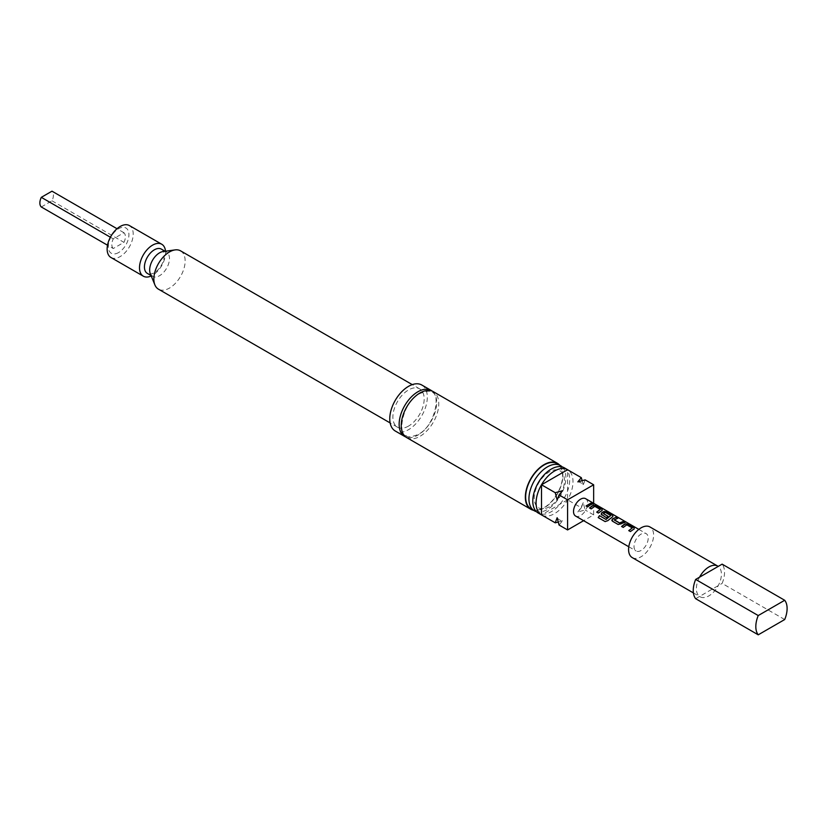 <?xml version="1.0" encoding="UTF-8"?>
<svg xmlns="http://www.w3.org/2000/svg" width="826" height="826" viewBox="0 0 826 826"><rect width="100%" height="100%" fill="white"/><g stroke="black" fill="none" stroke-linecap="round" stroke-linejoin="round"><path stroke-width="0.62" stroke-dasharray="4.13 3.1" d="M594.483 503.953L592.51 503.003M432.194 391.111A26.546 15.333 -60 0 1 434.972 412.67A26.546 15.333 -60 0 1 417.925 435.106A26.546 15.333 -60 0 1 405.731 436.954M632.303 528.155L626.996 524.975L623.258 527.494L621.658 526.503M634.182 528.888L634.079 527.752L634.162 529.012L630.434 531.634L628.751 530.602M617.59 518.232L614.245 519.74M624.755 522.373L621.204 524.045M610.775 515.723L605.458 512.543L603.403 513.731M612.83 516.56L612.727 515.424L612.809 516.684L607.822 520.648M607.988 516.374L606.511 517.819L601.163 514.247M600.275 509.663L594.957 506.483L591.23 509.002L589.63 508.011M602.144 510.396L602.051 509.26L602.133 510.52L598.406 513.142L596.723 512.11M592.727 503.881L587.689 506.885M542.155 515.269A26.102 15.074 120 0 0 554.545 513.627A26.102 15.074 120 0 0 571.416 491.222A26.102 15.074 120 0 0 568.236 470.108M564.303 467.805A26.102 15.074 -60 0 1 568.309 488.724A26.102 15.074 -60 0 1 551.252 511.728A26.102 15.074 -60 0 1 538.201 513.018M549.331 506.761A21.383 12.349 -60 0 1 534.205 498.026A21.383 12.349 -60 0 1 549.331 471.842A21.383 12.349 -60 0 1 564.447 480.567A21.383 12.349 -60 0 1 549.331 506.761M562.238 466.938A26.102 15.074 -60 0 1 563.89 488.259A26.102 15.074 -60 0 1 547.401 509.497A26.102 15.074 -60 0 1 536.415 511.655M531.056 508.899A26.102 15.074 120 0 0 544.117 507.608A26.102 15.074 120 0 0 561.164 484.604A26.102 15.074 120 0 0 557.168 463.675M632.251 557.612A17.697 10.222 120 0 0 645.891 552.873A17.697 10.222 120 0 0 653.614 535.062A17.697 10.222 120 0 0 649.948 526.957M699.56 577.178A17.697 10.222 120 0 0 696.38 588.649A17.697 10.222 120 0 0 699.56 596.444A17.697 10.222 120 0 0 700.045 596.754A17.697 10.222 120 0 0 718.217 585.675A17.697 10.222 120 0 0 721.408 574.194A17.697 10.222 120 0 0 718.217 566.409M406.733 437.625A26.546 15.333 120 0 0 420.011 436.314A26.546 15.333 120 0 0 437.346 412.917A26.546 15.333 120 0 0 433.278 391.648M165.51 251.218A18.44 10.645 -60 0 1 152.542 275.275A18.44 10.645 -60 0 1 151.23 275.956M110.952 257.495A18.44 10.645 120 0 0 120.173 256.576A18.44 10.645 120 0 0 132.212 240.335A18.44 10.645 120 0 0 129.383 225.56M163.094 251.538A14.011 8.084 -60 0 1 166.573 252.136A14.011 8.084 -60 0 1 168.721 263.36A14.011 8.084 -60 0 1 159.563 275.708A14.011 8.084 -60 0 1 152.562 276.411A14.011 8.084 -60 0 1 150.311 273.695M161.359 249.122A14.011 8.084 -60 0 1 163.507 260.355A14.011 8.084 -60 0 1 154.348 272.704A14.011 8.084 -60 0 1 147.348 273.396M180.564 250.846A22.126 12.772 -60 0 1 183.95 268.574A22.126 12.772 -60 0 1 169.495 288.067A22.126 12.772 -60 0 1 158.437 289.162M408.529 426.082A22.126 12.772 -60 0 1 397.471 427.176A22.126 12.772 -60 0 1 394.085 409.448A22.126 12.772 -60 0 1 408.529 389.944A22.126 12.772 -60 0 1 419.598 388.85A22.126 12.772 -60 0 1 422.984 406.578A22.126 12.772 -60 0 1 408.529 426.082M559.574 465.069A26.546 15.333 -60 0 1 560.73 486.782A26.546 15.333 -60 0 1 544.117 507.969A26.546 15.333 -60 0 1 533.472 510.292M421.807 385.019A26.546 15.333 -60 0 1 425.875 406.299A26.546 15.333 -60 0 1 408.529 429.685A26.546 15.333 -60 0 1 395.262 431.007M118.603 252.549A14.6 8.436 -60 0 1 108.278 246.582A14.6 8.436 -60 0 1 118.603 228.699A14.6 8.436 -60 0 1 128.928 234.667A14.6 8.436 -60 0 1 118.603 252.549M585.624 498.677A10.026 5.792 -60 0 1 587.162 506.71A10.026 5.792 -60 0 1 580.616 515.548A10.026 5.792 -60 0 1 575.598 516.043M641.1 550.477A10.026 5.792 -60 0 1 636.092 550.973A10.026 5.792 -60 0 1 634.554 542.93A10.026 5.792 -60 0 1 641.1 534.092A10.026 5.792 -60 0 1 646.118 533.596A10.026 5.792 -60 0 1 647.656 541.639A10.026 5.792 -60 0 1 641.1 550.477M113.265 248.523A9.592 5.534 -60 0 1 113.265 238.89L123.952 232.726A9.592 5.534 -60 0 1 123.952 242.359L113.265 248.523L107.514 245.208M41.3 206.975L51.986 200.811A9.592 5.534 120 0 0 51.986 191.178M123.952 232.726L117.034 228.73M51.986 200.811L123.952 242.359M110.385 237.227L113.265 238.89M784.7 619.541L722.12 583.414A22.126 12.772 120 0 0 722.12 564.148M695.657 598.695L722.12 583.414M557.147 500.019A21.383 12.349 -60 0 1 562.516 490.716M577.849 481.868A21.383 12.349 -60 0 1 583.218 484.965L585.138 479.865M559.057 525.026L562.516 520.824A21.383 12.349 -60 0 1 557.147 517.716M581.308 507.763L577.849 511.965L585.138 509.972L583.218 502.662L581.308 507.763L567.576 499.833L567.576 469.726M583.218 502.662A21.383 12.349 -60 0 1 577.849 511.965M582.144 480.618L583.218 484.965M562.516 520.824L558.221 522.063M593.646 503.313L593.646 514.887L583.621 520.679M567.576 499.833L541.505 514.887M593.646 514.887L585.138 509.972M587.73 506.978L586.047 505.946M605.179 521.609L607.884 520.721M621.224 524.159L618.23 524.593L612.438 521.175M612.479 521.268L611.829 520.37M406.423 435.746C407.177 437.594 411.111 437.15 418.224 434.435C436.252 425.204 440.578 392.174 431.502 392.319C430.769 390.481 426.835 390.915 419.701 393.63C401.673 402.861 397.347 435.901 406.423 435.746M693.406 592.923L700.045 596.754M152.562 276.411L151.065 275.543M397.471 427.176L390.13 422.933M628.793 546.76L636.092 550.973M638.828 529.394L646.118 533.596M419.598 388.85L412.257 384.617M166.573 252.136L165.076 251.269"/><path stroke-width="1.24" d="M594.214 503.633L595.071 504.149M594.483 503.953L592.882 503.478M405.731 436.954A26.546 15.333 -60 0 1 404.647 436.427A26.546 15.333 -60 0 1 400.579 415.148A26.546 15.333 -60 0 1 417.925 391.751A26.546 15.333 -60 0 1 431.193 390.44A26.546 15.333 -60 0 1 432.194 391.111M621.617 526.544L625.344 523.921L628.338 524.438L634.079 527.752L634.162 529.012M628.793 530.684L632.324 527.917L626.789 524.83L623.227 527.411L621.586 526.461L624.219 524.345L625.365 523.798L628.369 524.303L634.12 527.618L634.182 528.888L630.403 531.552L628.751 530.602L632.324 527.917M611.839 520.411L612.407 519.069L616.124 517.386L617.765 518.336M614.245 519.74L619.562 522.951L623.341 521.392L624.983 522.342L618.189 524.5L612.438 521.175L612.386 518.955L616.165 517.252L617.807 518.201L614.265 519.998L619.572 523.065L623.3 521.526L624.941 522.476M601.163 514.247L601.731 512.905L603.992 511.593L606.976 512.11L612.727 515.424L612.809 516.684M605.179 521.609L598.282 517.623L599.542 515.734L606.036 519.482L610.786 515.486L605.468 512.419L604.333 512.863L603.393 513.617L608.06 516.312L606.47 517.737L601.142 514.206M603.393 513.473L608.081 516.426M589.588 508.052L593.316 505.429L596.3 505.946L602.051 509.26L602.133 510.52M596.764 512.192L600.285 509.425L594.761 506.338L591.189 508.909L589.547 507.969L592.19 505.853L593.336 505.305L596.341 505.811L602.092 509.126L602.144 510.396L598.365 513.06L596.723 512.11L600.285 509.425M586.088 506.028L591.261 503.034L592.913 503.984M568.236 470.108A26.102 15.074 120 0 0 567.596 469.705A26.102 15.074 120 0 0 554.545 470.996A26.102 15.074 120 0 0 537.489 494A26.102 15.074 120 0 0 541.484 514.918A26.102 15.074 120 0 0 542.155 515.269M555.237 492.709L562.516 490.716L559.057 494.919L557.147 500.019L555.237 492.709L541.505 484.779L541.505 514.887L538.201 513.018A26.102 15.074 -60 0 1 534.195 492.1A26.102 15.074 -60 0 1 551.252 469.096A26.102 15.074 -60 0 1 564.303 467.805L567.596 469.705M536.415 511.655A26.102 15.074 -60 0 1 534.35 510.798A26.102 15.074 -60 0 1 530.344 489.88A26.102 15.074 -60 0 1 547.401 466.876A26.102 15.074 -60 0 1 560.451 465.575A26.102 15.074 -60 0 1 562.238 466.938M560.451 465.575L557.168 463.675A26.102 15.074 120 0 0 544.117 464.976A26.102 15.074 120 0 0 527.06 487.98A26.102 15.074 120 0 0 531.056 508.899L534.35 510.798M784.7 600.275L758.237 615.556A22.126 12.772 120 0 0 755.821 626.583A22.126 12.772 120 0 0 758.237 634.822L784.7 619.541A22.126 12.772 120 0 0 784.7 600.275L722.12 564.148L718.217 566.409A17.697 10.222 120 0 0 717.742 566.099L649.948 526.957A17.697 10.222 120 0 0 636.309 531.696A17.697 10.222 120 0 0 628.586 549.507A17.697 10.222 120 0 0 632.251 557.612L693.406 592.923M758.237 615.556L695.657 579.429A22.126 12.772 120 0 0 693.251 590.456A22.126 12.772 120 0 0 695.657 598.695L758.237 634.822M557.385 463.293L433.278 391.648A26.546 15.333 120 0 0 420.011 392.959A26.546 15.333 120 0 0 402.665 416.356A26.546 15.333 120 0 0 406.733 437.625L530.839 509.281A26.546 15.333 -60 0 1 526.771 488.011A26.546 15.333 -60 0 1 544.117 464.615A26.546 15.333 -60 0 1 557.385 463.293A26.546 15.333 -60 0 1 559.574 465.069M151.23 275.956A18.44 10.645 -60 0 1 143.321 276.183A18.44 10.645 -60 0 1 140.503 261.408A18.44 10.645 -60 0 1 152.542 245.167A18.44 10.645 -60 0 1 161.762 244.248A18.44 10.645 -60 0 1 165.51 251.218M161.762 244.248L129.383 225.56A18.44 10.645 120 0 0 120.173 226.469A18.44 10.645 120 0 0 108.123 242.72A18.44 10.645 120 0 0 110.952 257.495L143.321 276.183M390.13 422.933L158.437 289.162A22.126 12.772 -60 0 1 154.885 284.887L150.311 273.695A14.011 8.084 -60 0 1 159.563 252.828A14.011 8.084 -60 0 1 163.094 251.538L175.081 249.906A22.126 12.772 -60 0 1 180.564 250.846L412.257 384.617M151.065 275.543L147.348 273.396A14.011 8.084 -60 0 1 145.19 262.162A14.011 8.084 -60 0 1 154.348 249.824A14.011 8.084 -60 0 1 161.359 249.122L165.076 251.269M154.885 284.887A22.126 12.772 -60 0 1 169.495 251.94A22.126 12.772 -60 0 1 175.081 249.906M533.472 510.292A26.546 15.333 -60 0 1 530.839 509.281M404.647 436.427L395.262 431.007A26.546 15.333 -60 0 1 391.194 409.727A26.546 15.333 -60 0 1 408.529 386.341A26.546 15.333 -60 0 1 421.807 385.019L431.193 390.44M628.793 546.76L575.598 516.043A10.026 5.792 -60 0 1 574.06 508.011A10.026 5.792 -60 0 1 580.616 499.172A10.026 5.792 -60 0 1 585.624 498.677L593.946 503.478M612.438 521.175L611.829 520.37M601.762 515.011L601.71 512.791L604.012 511.47L607.017 511.975L612.768 515.29L612.83 516.56L607.822 520.648L605.107 521.567L598.2 517.582L599.48 515.661L605.985 519.409L610.786 515.486M590.322 504.779L587.689 506.885L586.047 505.946L591.302 502.9L592.944 503.85L590.322 504.779M602.051 509.26L602.144 510.396M612.727 515.424L612.83 516.56M634.079 527.752L634.182 528.888M117.034 228.73L51.986 191.178L41.3 197.342A9.592 5.534 120 0 0 41.3 206.975L107.514 245.208M41.3 197.342L110.385 237.227M717.742 566.099A17.697 10.222 120 0 0 699.56 577.178L695.657 579.429M718.217 566.409L699.56 577.178M583.621 520.679L567.576 529.941L567.576 499.833L593.646 484.779L585.138 479.865L577.849 481.868L581.308 477.655L582.144 480.618M558.221 522.063L555.237 522.817L557.147 517.716L559.057 525.026L567.576 529.941M593.646 484.779L593.646 503.313M567.576 499.833L559.057 494.919M541.505 514.887L555.237 522.817M581.308 477.655L567.576 469.726L541.505 484.779M594.968 504.066L638.828 529.394"/></g></svg>
